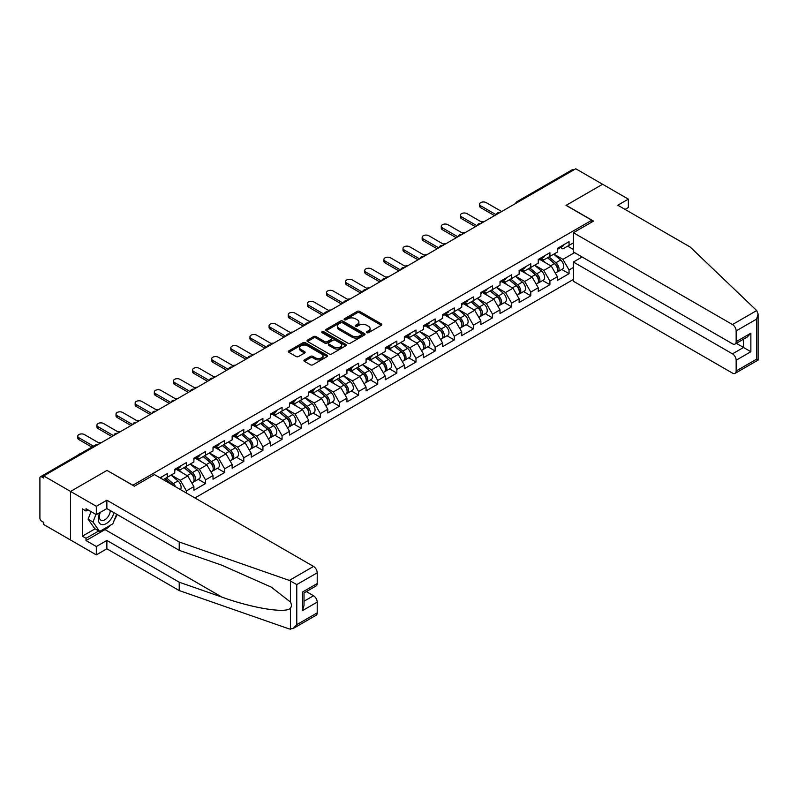 <?xml version="1.0" encoding="UTF-8"?>
<svg xmlns="http://www.w3.org/2000/svg" width="798" height="798" viewBox="0 0 798 798"><rect width="100%" height="100%" fill="white"/><g stroke="black" fill="none" stroke-linecap="round" stroke-linejoin="round"><path stroke-width="1.2" d="M366.841 332.666A1.187 0.688 0 0 0 368.526 332.666L381.324 325.285A1.706 0.988 0 0 0 381.823 324.587A1.706 0.988 0 0 0 381.324 323.898L359.649 311.39A1.706 0.988 0 0 0 357.245 311.39L344.457 318.771A1.187 0.688 0 0 0 344.108 319.26A1.187 0.688 0 0 0 344.457 319.739A1.187 0.688 0 0 0 346.142 319.739L347.798 318.791A5.446 3.142 0 0 1 355.499 318.791L357.305 319.828A5.446 3.142 0 0 1 358.901 322.053A5.446 3.142 0 0 1 357.305 324.277L355.649 325.235A1.187 0.688 0 0 0 355.3 325.724A1.187 0.688 0 0 0 355.649 326.202A1.187 0.688 0 0 0 357.334 326.202L358.99 325.255A5.446 3.142 0 0 1 366.691 325.255L368.496 326.292A5.446 3.142 0 0 1 370.092 328.517A5.446 3.142 0 0 1 368.496 330.741L366.841 331.699A1.187 0.688 0 0 0 366.491 332.187A1.187 0.688 0 0 0 366.841 332.666L366.841 331.699M304.397 359.898A1.706 0.988 0 0 0 303.898 360.596A1.706 0.988 0 0 0 304.397 361.285L310.472 364.796A1.706 0.988 0 0 0 312.886 364.796L327.09 356.596A1.706 0.988 0 0 0 327.589 355.898A1.706 0.988 0 0 0 327.09 355.21L305.415 342.701A1.706 0.988 0 0 0 303.011 342.701L288.806 350.901A1.706 0.988 0 0 0 288.307 351.589A1.706 0.988 0 0 0 288.806 352.287L296.148 356.526A1.706 0.988 0 0 0 298.552 356.526L304.637 353.015A1.706 0.988 0 0 0 305.135 352.327A1.706 0.988 0 0 0 304.637 351.629L300.996 349.524A4.559 2.633 0 0 1 299.659 347.669A4.559 2.633 0 0 1 302.472 345.235A4.559 2.633 0 0 1 307.439 345.803L321.704 354.043A4.559 2.633 0 0 1 323.03 355.898A4.559 2.633 0 0 1 320.227 358.332A4.559 2.633 0 0 1 315.26 357.763L312.886 356.387A1.706 0.988 0 0 0 310.472 356.387L304.397 359.898L304.397 361.285M107.112 470.341L70.563 491.438L43.7 475.927L575.737 168.767L602.6 184.268L566.051 205.375L591.807 220.238L132.867 485.204L107.112 470.481M347.918 343.18A1.706 0.988 0 0 0 350.322 343.18L364.526 334.98A1.706 0.988 0 0 0 365.025 334.282A1.706 0.988 0 0 0 364.526 333.594L342.861 321.085A1.706 0.988 0 0 0 340.447 321.085L326.242 329.285A1.706 0.988 0 0 0 325.744 329.973A1.706 0.988 0 0 0 326.242 330.671L347.918 343.18M322.572 332.926A1.187 0.688 0 0 1 323.779 333.095L345.783 345.803L331.599 353.993A1.706 0.988 0 0 1 329.195 353.993L307.529 341.484L313.604 337.993L313.604 336.576L307.529 340.088A1.706 0.988 0 0 0 307.031 340.786A1.706 0.988 0 0 0 307.529 341.484L307.529 340.088M313.604 337.993A1.706 0.988 0 0 1 316.008 337.993L316.008 336.576A1.706 0.988 0 0 0 313.604 336.576M316.008 336.576L324.796 341.654A1.706 0.988 0 0 0 327.21 341.654L331.24 339.33A1.706 0.988 0 0 0 331.739 338.631A1.706 0.988 0 0 0 331.24 337.933L322.093 332.656A1.187 0.688 0 0 1 321.744 332.168A1.187 0.688 0 0 1 322.482 331.529A1.187 0.688 0 0 1 323.779 331.679L345.803 344.397A1.706 0.988 0 0 1 346.302 345.095A1.706 0.988 0 0 1 345.803 345.793L345.803 344.397M194.921 497.952L573.403 279.44M591.807 220.238L591.807 222.083M163.221 479.648L167.271 477.314L167.271 473.633L160.029 477.803M167.271 477.314L174.752 472.995L174.752 469.314L186.403 462.581L186.403 466.261L193.884 461.942L193.884 458.261L205.535 451.538L205.535 455.219L213.016 450.9L213.016 447.219L224.667 440.496L224.667 444.177L232.148 439.858L232.148 436.177L243.799 429.444L243.799 433.124L251.28 428.805L251.28 425.125L262.931 418.401L262.931 422.082L270.412 417.763L270.412 414.082L282.063 407.349L282.063 411.04L289.544 406.711L289.544 403.03L301.195 396.307L301.195 399.988L308.676 395.668L308.676 391.988L320.327 385.264L320.327 388.945L327.808 384.626L327.808 380.945L339.459 374.212L339.459 377.893L346.94 373.574L346.94 369.893L358.591 363.17L358.591 366.851L366.073 362.531L366.073 358.851L377.723 352.118L377.723 355.808L385.205 351.489L385.205 347.798L396.855 341.075L396.855 344.756L404.337 340.437L404.337 336.756L415.987 330.033L415.987 333.714L423.469 329.394L423.469 325.714L435.119 318.981L435.119 322.661L442.601 318.342L442.601 314.661L454.252 307.938L454.252 311.619L461.733 307.3L461.733 303.619L473.394 296.896L473.394 300.577L480.875 296.257L480.875 292.577L492.526 285.844L492.526 289.524L500.007 285.205L500.007 281.524L511.658 274.801L511.658 278.482L519.139 274.163L519.139 270.482L530.79 263.749L530.79 267.44L538.271 263.121L538.271 259.43L549.922 252.707L549.922 256.387L557.403 252.068L557.403 248.387L569.054 241.664L569.054 245.345L573.403 242.831M573.403 267.47L569.054 269.983L562.919 259.36L553.842 254.123M561.772 269.465L569.054 273.664L569.054 269.983M569.054 273.664L557.403 280.397L557.403 276.716L549.922 281.036L543.787 270.412L534.71 265.165M542.64 280.507L549.922 284.716L549.922 281.036M549.922 284.716L538.271 291.44L538.271 287.759L530.79 292.078L524.655 281.455L515.578 276.218M523.508 291.559L530.79 295.759L530.79 292.078M530.79 295.759L519.139 302.482L519.139 298.801L511.658 303.12L505.523 292.497L496.446 287.26M504.376 302.602L511.658 306.801L511.658 303.12M511.658 306.801L500.007 313.534L500.007 309.853L492.526 314.173L486.391 303.549L477.314 298.312M485.244 313.654L492.526 317.853L492.526 314.173M492.526 317.853L480.875 324.577L480.875 320.896L473.394 325.215L467.259 314.592L458.182 309.355M466.112 324.696L473.394 328.896L473.394 325.215M473.394 328.896L461.733 335.629L461.733 331.938L454.252 336.257L448.127 325.644L439.05 320.397M446.98 335.739L454.252 339.948L454.252 336.257M454.252 339.948L442.601 346.671L442.601 342.99L435.119 347.31L428.995 336.686L419.918 331.449M427.848 346.791L435.119 350.99L435.119 347.31M435.119 350.99L423.469 357.713L423.469 354.033L415.987 358.352L409.863 347.729L400.786 342.492M408.716 357.833L415.987 362.033L415.987 358.352M415.987 362.033L404.337 368.766L404.337 365.085L396.855 369.404L390.731 358.781L381.653 353.534M389.584 368.885L396.855 373.085L396.855 369.404M396.855 373.085L385.205 379.808L385.205 376.127L377.723 380.447L371.589 369.823L362.521 364.586M370.452 379.928L377.723 384.127L377.723 380.447M377.723 384.127L366.073 390.85L366.073 387.17L358.591 391.489L352.457 380.875L343.389 375.629M351.32 390.97L358.591 395.17L358.591 391.489M358.591 395.17L346.94 401.903L346.94 398.222L339.459 402.541L333.325 391.918L324.247 386.681M332.187 402.022L339.459 406.222L339.459 402.541M339.459 406.222L327.808 412.945L327.808 409.264L320.327 413.583L314.193 402.96L305.115 397.723M313.055 413.065L320.327 417.264L320.327 413.583M320.327 417.264L308.676 423.997L308.676 420.307L301.195 424.626L295.061 414.012L285.983 408.766M293.923 424.107L301.195 428.317L301.195 424.626M301.195 428.317L289.544 435.04L289.544 431.359L282.063 435.678L275.928 425.055L266.851 419.818M274.781 435.159L282.063 439.359L282.063 435.678M282.063 439.359L270.412 446.082L270.412 442.401L262.931 446.72L256.796 436.097L247.719 430.86M255.649 446.202L262.931 450.401L262.931 446.72M262.931 450.401L251.28 457.134L251.28 453.454L243.799 457.773L237.664 447.149L228.587 441.912M236.517 457.254L243.799 461.453L243.799 457.773M243.799 461.453L232.148 468.177L232.148 464.496L224.667 468.815L218.532 458.192L209.455 452.955M217.385 468.296L224.667 472.496L224.667 468.815M224.667 472.496L213.016 479.219L213.016 475.538L205.535 479.857L199.4 469.244L190.323 463.997M198.253 479.339L205.535 483.548L205.535 479.857M205.535 483.548L193.884 490.271L193.884 486.59L186.403 490.91L180.268 480.286L171.191 475.049M186.403 493.034L186.403 490.91M177.894 468.436L180.268 469.803L186.403 466.261M180.268 480.286L187.749 475.967L176.298 469.354M193.884 486.59L187.749 475.967M197.026 457.394L199.4 458.76L205.535 455.219M199.4 469.244L206.882 464.925L195.43 458.311M213.016 475.538L206.882 464.925M216.158 446.341L218.532 447.718L224.667 444.177M218.532 458.192L226.014 453.872L214.562 447.269M232.148 464.496L226.014 453.872M235.29 435.299L237.664 436.666L243.799 433.124M237.664 447.149L245.146 442.83L233.704 436.217M251.28 453.454L245.146 442.83M254.422 424.257L256.796 425.623L262.931 422.082M256.796 436.097L264.278 431.778L252.836 425.174M270.412 442.401L264.278 431.778M273.554 413.204L275.928 414.571L282.063 411.04M275.928 425.055L283.41 420.736L271.968 414.132M289.544 431.359L283.41 420.736M292.696 402.162L295.061 403.529L301.195 399.988M295.061 414.012L302.542 409.693L291.1 403.08M308.676 420.307L302.542 409.693M311.828 391.11L314.193 392.486L320.327 388.945M314.193 402.96L321.674 398.641L310.232 392.037M327.808 409.264L321.674 398.641M330.961 380.067L333.325 381.434L339.459 377.893M333.325 391.918L340.806 387.599L329.365 380.985M346.94 398.222L340.806 387.599M350.093 369.025L352.457 370.392L358.591 366.851M352.457 380.875L359.938 376.556L348.497 369.943M366.073 387.17L359.938 376.556M369.225 357.973L371.589 359.349L377.723 355.808M371.589 369.823L379.07 365.504L367.629 358.901M385.205 376.127L379.07 365.504M388.357 346.931L390.731 348.297L396.855 344.756M390.731 358.781L398.212 354.462L386.761 347.848M404.337 365.085L398.212 354.462M407.489 335.888L409.863 337.255L415.987 333.714M409.863 347.729L417.344 343.409L405.893 336.806M423.469 354.033L417.344 343.409M426.621 324.836L428.995 326.202L435.119 322.661M428.995 336.686L436.476 332.367L425.025 325.754M442.601 342.99L436.476 332.367M445.753 313.794L448.127 315.16L454.252 311.619M448.127 325.644L455.608 321.325L444.157 314.711M461.733 331.938L455.608 321.325M464.885 302.741L467.259 304.118L473.394 300.577M467.259 314.592L474.74 310.272L463.289 303.669M480.875 320.896L474.74 310.272M484.017 291.699L486.391 293.066L492.526 289.524M486.391 303.549L493.872 299.23L482.421 292.617M500.007 309.853L493.872 299.23M503.149 280.657L505.523 282.023L511.658 278.482M505.523 292.497L513.004 288.178L501.553 281.574M519.139 298.801L513.004 288.178M522.281 269.604L524.655 270.981L530.79 267.44M524.655 281.455L532.136 277.135L520.685 270.532M538.271 287.759L532.136 277.135M541.413 258.562L543.787 259.929L549.922 256.387M543.787 270.412L551.268 266.093L539.817 259.48M557.403 276.716L551.268 266.093M573.892 169.824L518.341 201.904M517.553 202.353A2.603 1.506 120 0 1 518.211 201.834A2.603 1.506 60 0 0 516.914 201.704L572.475 169.625A2.603 1.506 60 0 1 573.772 169.755M560.545 247.52L562.919 248.886L569.054 245.345M562.919 259.36L574.57 252.637M567.637 246.153L573.403 249.485M110.433 525.204A19.511 11.262 -60 0 1 105.027 529.603L86.014 540.575L96.319 546.53L96.319 554.879L70.563 540.017L70.563 491.438L106.982 470.411L134.333 486.201L154.453 474.581L313.524 566.42A5.207 3.002 60 0 1 317.205 572.794L296.776 584.585L289.315 580.405L179.221 541.992L106.862 500.216L96.319 506.311L70.563 491.438L70.563 540.017L43.7 524.505L43.7 522.381L41.735 521.254A2.603 1.506 -120 0 1 39.9 518.062L39.9 477.982A2.603 1.506 -120 0 1 40.439 476.795A2.603 1.506 -120 0 1 41.735 476.925L43.7 478.052L43.7 475.927M367.319 332.836L368.496 332.158A5.446 3.142 0 0 0 370.092 329.933L370.092 328.517M358.901 322.053L358.901 323.469A5.446 3.142 0 0 1 357.305 325.694L356.127 326.372M381.294 325.295L359.649 312.806A1.706 0.988 0 0 0 357.245 312.806L344.926 319.908M364.506 334.99L342.861 322.502A1.706 0.988 0 0 0 340.447 322.502L326.272 330.681M361.514 334.771A1.187 0.688 0 0 0 361.863 334.282A1.187 0.688 0 0 0 361.514 333.803L342.502 322.821A1.187 0.688 0 0 0 340.816 322.821L339.07 323.828A5.446 3.142 0 0 0 337.474 326.053A5.446 3.142 0 0 0 339.07 328.277L352.068 335.778A5.446 3.142 0 0 0 359.768 335.778L361.514 334.771L361.514 336.187A1.187 0.688 0 0 0 361.863 335.699L361.863 334.282M337.474 326.053L337.474 327.469A5.446 3.142 0 0 0 339.07 329.694L339.07 328.277M361.514 336.187L359.768 337.195A5.446 3.142 0 0 1 352.068 337.195L339.07 329.694M316.008 337.993L324.796 343.07A1.706 0.988 0 0 0 327.21 343.07L331.24 340.746A1.706 0.988 0 0 0 331.739 340.048L331.739 338.631M333.923 346.921A4.559 2.633 0 0 0 338.881 347.489A4.559 2.633 0 0 0 341.694 345.055A4.559 2.633 0 0 0 340.357 343.2L335.33 340.297A1.706 0.988 0 0 0 332.926 340.297L328.896 342.631A1.706 0.988 0 0 0 328.397 343.32A1.706 0.988 0 0 0 328.896 344.018L333.923 346.921L333.923 348.337A4.559 2.633 0 0 0 338.881 348.906A4.559 2.633 0 0 0 341.694 346.472L341.694 345.055M328.397 343.32L328.397 344.736A1.706 0.988 0 0 0 328.896 345.434L328.896 344.018M333.923 348.337L328.896 345.434M323.03 355.898L323.03 357.314A4.559 2.633 0 0 1 320.227 359.748A4.559 2.633 0 0 1 315.26 359.18L312.886 357.803A1.706 0.988 0 0 0 310.472 357.803L304.417 361.304M299.659 347.669L299.659 349.085A4.559 2.633 0 0 0 300.996 350.94L300.996 349.524M304.637 351.629L304.637 353.015L300.996 350.94M327.09 355.21L327.09 356.596L305.415 344.108A1.706 0.988 0 0 0 303.011 344.108L288.826 352.297M484.107 221.664A3.9 2.254 0 0 0 481.443 221.954M555.937 264.677L555.079 264.188M557.034 271.978A5.726 3.302 -120 0 0 557.872 271.719A5.726 3.302 -120 0 0 558.899 267.719A5.726 3.302 -120 0 0 555.917 262.732L549.014 256.906M557.872 271.719L562.59 268.996A5.726 3.302 -120 0 0 563.617 264.996A5.726 3.302 -120 0 0 560.645 260.008L553.742 254.183M547.687 257.674L555.558 264.318A3.471 2.005 60 0 1 557.433 268.597M555.358 273.175L556.396 272.567A5.726 3.302 -120 0 0 557.423 268.567A5.726 3.302 -120 0 0 554.45 263.579L547.548 257.764M545.553 262.791L540.894 258.861M501.663 211.53L486.201 202.612A3.9 2.254 0 0 0 481.952 202.123A3.9 2.254 0 0 0 479.538 204.208A3.9 2.254 0 0 0 480.685 205.794L480.685 207.64A3.9 2.254 180 0 1 479.538 206.044L479.538 204.208M494.541 215.64L480.685 207.64M558.939 247.5A5.726 3.302 60 0 1 557.872 249.066A5.726 3.302 60 0 1 557.403 249.255M563.657 244.777A5.726 3.302 60 0 1 562.59 246.333L557.872 249.066M496.137 214.722L480.685 205.794M99.83 512.635A11.272 6.514 120 0 0 102.264 524.655A11.272 6.514 120 0 0 113.885 512.625M100.428 512.286A7.721 4.459 120 0 0 100.937 520.226A7.721 4.459 120 0 0 102.074 520.575A7.721 4.459 120 0 0 110.254 510.53M116.598 514.191L112.867 523.797L99.63 531.448L94.723 528.615L88.099 519.189L91.042 511.618M99.63 531.448L93.007 522.022L95.95 514.451M88.099 519.189L93.007 522.022M756.684 310.562L758.1 313.993L756.574 319.13L736.155 330.911A5.207 3.002 -120 0 0 732.474 324.547L756.684 310.562L690.16 247.011L617.802 205.226L628.355 199.141L602.6 184.268L566.171 205.305L593.522 221.096L573.403 232.707L732.474 324.547M628.355 199.141L628.355 207.5L625.043 209.405M582.111 256.996L573.403 262.023L573.403 281.275L732.474 373.115A5.207 3.002 -120 0 0 735.078 373.374A5.207 3.002 -120 0 0 736.155 370.99L736.155 360.227A5.207 3.002 -120 0 0 732.474 353.853L743.517 347.489L750.868 351.728L736.155 360.227M573.403 262.023L732.474 353.853M573.403 232.707L573.403 251.969L732.474 343.798A5.207 3.002 -120 0 0 735.078 344.058A5.207 3.002 -120 0 0 736.155 341.674L736.155 330.911M736.335 343.339L743.517 347.489L743.517 339.19M736.155 341.674L750.868 333.185L747.197 337.065L735.078 344.058M736.155 370.99L756.574 359.2L757.352 359.649M96.319 546.53L106.862 540.436L179.221 582.211L179.221 590.57L289.315 628.974L293.095 628.545L296.776 624.664L317.205 612.874A5.207 3.002 60 0 1 316.118 615.258L293.095 628.545M179.221 582.211L221.994 597.133C252.377 608.176 286.412 613.662 290.412 608.156C291.739 606.48 291.739 604.425 290.412 601.991L271.3 587.138L221.994 565.273L179.221 550.351L106.862 508.575L96.319 514.66L86.014 508.715L86.014 510.979L82.334 508.855L82.334 536.186L86.014 538.311L98.772 530.949M106.862 540.436L106.862 548.795L96.319 554.879M179.221 590.57L106.862 548.795M317.205 572.794L317.205 583.557A5.207 3.002 60 0 1 316.118 585.941L304.008 592.934L304.008 605.483L302.482 610.61L302.482 592.056C304.467 593.203 304.467 593.203 302.482 592.056L317.205 583.557M96.319 506.311L96.319 514.66M86.014 540.575L86.014 538.311M106.862 500.216L106.862 508.575M179.221 541.992L179.221 550.351M304.008 601.233L313.524 595.737A5.207 3.002 60 0 1 317.205 602.111L317.205 612.874M313.524 595.737L306.332 591.587M117.077 514.471A19.511 11.262 -60 0 1 114.304 520.106M87.98 509.852L86.014 510.979M82.334 536.186L95.092 528.825M464.975 232.717A3.9 2.254 0 0 0 462.311 232.996M536.805 275.729L535.947 275.23M537.902 283.021A5.726 3.302 -120 0 0 538.74 282.761A5.726 3.302 -120 0 0 539.767 278.771A5.726 3.302 -120 0 0 536.785 273.784L529.882 267.958M538.74 282.761L543.458 280.038A5.726 3.302 -120 0 0 544.485 276.038A5.726 3.302 -120 0 0 541.503 271.051L534.6 265.235M528.555 268.726L536.426 275.37A3.471 2.005 60 0 1 538.301 279.639M536.226 284.218L537.263 283.619A5.726 3.302 -120 0 0 538.291 279.619A5.726 3.302 -120 0 0 535.318 274.632L528.416 268.806M526.421 273.834L521.762 269.904M445.833 243.759A3.9 2.254 0 0 0 443.179 244.048M517.673 286.771L516.815 286.283M518.77 294.073A5.726 3.302 -120 0 0 519.608 293.814A5.726 3.302 -120 0 0 520.635 289.814A5.726 3.302 -120 0 0 517.653 284.826L510.75 279.001M519.608 293.814L524.326 291.09A5.726 3.302 -120 0 0 525.353 287.09A5.726 3.302 -120 0 0 522.371 282.103L515.468 276.278M509.423 279.769L517.294 286.412A3.471 2.005 60 0 1 519.169 290.691M517.094 295.26L518.131 294.661A5.726 3.302 -120 0 0 519.159 290.662A5.726 3.302 -120 0 0 516.186 285.674L509.284 279.849M507.289 284.886L502.63 280.956M426.701 254.801A3.9 2.254 0 0 0 424.047 255.091M498.541 297.824L497.683 297.325M499.638 305.115A5.726 3.302 -120 0 0 500.476 304.856A5.726 3.302 -120 0 0 501.503 300.856A5.726 3.302 -120 0 0 498.521 295.868L491.618 290.053M500.476 304.856L505.194 302.133A5.726 3.302 -120 0 0 506.221 298.133A5.726 3.302 -120 0 0 503.239 293.145L496.336 287.32M490.291 290.821L498.161 297.464A3.471 2.005 60 0 1 500.037 301.734M497.962 306.312L498.999 305.704A5.726 3.302 -120 0 0 500.027 301.704A5.726 3.302 -120 0 0 497.044 296.726L490.142 290.901M488.157 295.928L483.498 291.998M407.569 265.854A3.9 2.254 0 0 0 404.915 266.143M479.408 308.866L478.551 308.367M480.506 316.168A5.726 3.302 -120 0 0 481.344 315.908A5.726 3.302 -120 0 0 482.371 311.908A5.726 3.302 -120 0 0 479.389 306.921L472.486 301.095M481.344 315.908L486.062 313.175A5.726 3.302 -120 0 0 487.089 309.175A5.726 3.302 -120 0 0 484.107 304.198L477.204 298.372M471.159 301.863L479.029 308.507A3.471 2.005 60 0 1 480.905 312.776M478.83 317.355L479.867 316.756A5.726 3.302 -120 0 0 480.895 312.756A5.726 3.302 -120 0 0 477.912 307.769L471.01 301.943M469.024 306.981L464.366 303.05M388.436 276.896A3.9 2.254 0 0 0 385.783 277.185M460.276 319.908L459.419 319.419M461.374 327.21A5.726 3.302 -120 0 0 462.212 326.951A5.726 3.302 -120 0 0 463.239 322.951A5.726 3.302 -120 0 0 460.256 317.963L453.354 312.138M462.212 326.951L466.93 324.227A5.726 3.302 -120 0 0 467.957 320.227A5.726 3.302 -120 0 0 464.975 315.24L458.072 309.415M452.027 312.906L459.897 319.549A3.471 2.005 60 0 1 461.773 323.828M459.698 328.407L460.735 327.798A5.726 3.302 -120 0 0 461.763 323.798A5.726 3.302 -120 0 0 458.78 318.811L451.877 312.996M449.892 318.023L445.234 314.093M482.521 222.582L467.069 213.655A3.9 2.254 0 0 0 462.82 213.166A3.9 2.254 0 0 0 460.406 215.251A3.9 2.254 0 0 0 461.553 216.847L461.553 218.682A3.9 2.254 180 0 1 460.406 217.086L460.406 215.251M475.409 226.682L461.553 218.682M539.807 258.552A5.726 3.302 60 0 1 538.74 260.108A5.726 3.302 60 0 1 538.271 260.298M544.525 255.819A5.726 3.302 60 0 1 543.458 257.385L538.74 260.108M477.005 225.764L461.553 216.847M463.389 233.624L447.937 224.707A3.9 2.254 0 0 0 443.688 224.218A3.9 2.254 0 0 0 441.274 226.293A3.9 2.254 0 0 0 442.421 227.889L442.421 229.734A3.9 2.254 180 0 1 441.274 228.138L441.274 226.293M456.276 237.734L442.421 229.734M520.675 269.594A5.726 3.302 60 0 1 519.608 271.15A5.726 3.302 60 0 1 519.139 271.35M525.393 266.871A5.726 3.302 60 0 1 524.326 268.427L519.608 271.15M457.872 236.807L442.421 227.889M444.257 244.667L428.805 235.749A3.9 2.254 0 0 0 424.556 235.26A3.9 2.254 0 0 0 422.142 237.345A3.9 2.254 0 0 0 423.289 238.931L423.289 240.777A3.9 2.254 180 0 1 422.142 239.181L422.142 237.345M437.144 248.777L423.289 240.777M501.543 280.637A5.726 3.302 60 0 1 500.476 282.203A5.726 3.302 60 0 1 500.007 282.392M506.261 277.913A5.726 3.302 60 0 1 505.194 279.47L500.476 282.203M438.74 247.859L423.289 238.931M425.125 255.719L409.673 246.791A3.9 2.254 0 0 0 405.424 246.303A3.9 2.254 0 0 0 403.01 248.387A3.9 2.254 0 0 0 404.157 249.983L404.157 251.819A3.9 2.254 180 0 1 403.01 250.233L403.01 248.387M418.012 259.819L404.157 251.819M482.401 291.689A5.726 3.302 60 0 1 481.344 293.245A5.726 3.302 60 0 1 480.875 293.435M487.129 288.956A5.726 3.302 60 0 1 486.062 290.522L481.344 293.245M419.608 258.901L404.157 249.983M405.992 266.761L390.541 257.844A3.9 2.254 0 0 0 386.292 257.355A3.9 2.254 0 0 0 383.878 259.43A3.9 2.254 0 0 0 385.025 261.026L385.025 262.871A3.9 2.254 180 0 1 383.878 261.275L383.878 259.43M398.88 270.871L385.025 262.871M463.269 302.731A5.726 3.302 60 0 1 462.212 304.287A5.726 3.302 60 0 1 461.733 304.487M467.997 300.008A5.726 3.302 60 0 1 466.93 301.564L462.212 304.287M400.476 269.953L385.025 261.026M369.304 287.948A3.9 2.254 0 0 0 366.651 288.228M441.144 330.961L440.287 330.462M442.242 338.252A5.726 3.302 -120 0 0 443.08 337.993A5.726 3.302 -120 0 0 444.107 333.993A5.726 3.302 -120 0 0 441.124 329.015L434.222 323.19M443.08 337.993L447.798 335.27A5.726 3.302 -120 0 0 448.825 331.27A5.726 3.302 -120 0 0 445.843 326.282L438.94 320.457M432.895 323.958L440.765 330.601A3.471 2.005 60 0 1 442.641 334.871M440.566 339.449L441.603 338.851A5.726 3.302 -120 0 0 442.631 334.851A5.726 3.302 -120 0 0 439.648 329.863L432.745 324.038M430.76 329.065L426.102 325.135M386.86 277.814L371.409 268.886A3.9 2.254 0 0 0 367.16 268.397A3.9 2.254 0 0 0 364.746 270.482A3.9 2.254 0 0 0 365.893 272.078L365.893 273.914A3.9 2.254 180 0 1 364.746 272.317L364.746 270.482M379.748 281.913L365.893 273.914M444.137 313.774A5.726 3.302 60 0 1 443.08 315.34A5.726 3.302 60 0 1 442.601 315.529M448.865 311.05A5.726 3.302 60 0 1 447.798 312.616L443.08 315.34M381.344 280.996L365.893 272.078M350.172 298.991A3.9 2.254 0 0 0 347.519 299.28M422.012 342.003L421.154 341.504M423.11 349.305A5.726 3.302 -120 0 0 423.938 349.045A5.726 3.302 -120 0 0 424.975 345.045A5.726 3.302 -120 0 0 421.992 340.058L415.09 334.232M423.938 349.045L428.666 346.312A5.726 3.302 -120 0 0 429.693 342.322A5.726 3.302 -120 0 0 426.711 337.335L419.808 331.509M413.753 335L421.633 341.644A3.471 2.005 60 0 1 423.509 345.923M421.424 350.492L422.471 349.893A5.726 3.302 -120 0 0 423.499 345.893A5.726 3.302 -120 0 0 420.516 340.906L413.613 335.08M411.628 340.118L406.97 336.187M367.728 288.856L352.277 279.928A3.9 2.254 0 0 0 348.028 279.45A3.9 2.254 0 0 0 345.614 281.524A3.9 2.254 0 0 0 346.761 283.12L346.761 284.956A3.9 2.254 180 0 1 345.614 283.37L345.614 281.524M360.616 292.966L346.761 284.956M425.005 324.826A5.726 3.302 60 0 1 423.938 326.382A5.726 3.302 60 0 1 423.469 326.582M429.733 322.103A5.726 3.302 60 0 1 428.666 323.659L423.938 326.382M362.212 292.038L346.761 283.12M331.04 310.033A3.9 2.254 0 0 0 328.387 310.322M402.88 353.055L402.022 352.556M403.978 360.347A5.726 3.302 -120 0 0 404.805 360.088A5.726 3.302 -120 0 0 405.843 356.088A5.726 3.302 -120 0 0 402.86 351.1L395.958 345.285M404.805 360.088L409.534 357.364A5.726 3.302 -120 0 0 410.561 353.364A5.726 3.302 -120 0 0 407.579 348.377L400.676 342.551M394.621 346.043L402.501 352.686A3.471 2.005 60 0 1 404.377 356.965M402.292 361.544L403.339 360.935A5.726 3.302 -120 0 0 404.367 356.935A5.726 3.302 -120 0 0 401.384 351.958L394.481 346.132M392.496 351.16L387.838 347.23M348.596 299.898L333.145 290.981A3.9 2.254 0 0 0 328.896 290.492A3.9 2.254 0 0 0 326.482 292.577A3.9 2.254 0 0 0 327.629 294.163L327.629 296.008A3.9 2.254 180 0 1 326.482 294.412L326.482 292.577M341.484 304.008L327.629 296.008M405.873 335.868A5.726 3.302 60 0 1 404.805 337.434A5.726 3.302 60 0 1 404.337 337.624M410.601 333.145A5.726 3.302 60 0 1 409.534 334.701L404.805 337.434M343.08 303.09L327.629 294.163M311.908 321.085A3.9 2.254 0 0 0 309.255 321.365M383.748 364.097L382.89 363.599M384.845 371.389A5.726 3.302 -120 0 0 385.673 371.14A5.726 3.302 -120 0 0 386.701 367.14A5.726 3.302 -120 0 0 383.728 362.152L376.826 356.327M385.673 371.14L390.402 368.407A5.726 3.302 -120 0 0 391.429 364.407A5.726 3.302 -120 0 0 388.446 359.419L381.544 353.604M375.489 357.095L383.369 363.738A3.471 2.005 60 0 1 385.235 368.008M383.16 372.586L384.207 371.988A5.726 3.302 -120 0 0 385.235 367.988A5.726 3.302 -120 0 0 382.252 363L375.349 357.175M373.364 362.202L368.706 358.272M329.464 310.951L314.013 302.023A3.9 2.254 0 0 0 309.754 301.534A3.9 2.254 0 0 0 307.35 303.619A3.9 2.254 0 0 0 308.497 305.215L308.497 307.05A3.9 2.254 180 0 1 307.35 305.464L307.35 303.619M322.352 315.05L308.497 307.05M386.741 346.921A5.726 3.302 60 0 1 385.673 348.477A5.726 3.302 60 0 1 385.205 348.666M391.469 344.187A5.726 3.302 60 0 1 390.402 345.753L385.673 348.477M323.948 314.133L308.497 305.215M292.776 332.128A3.9 2.254 0 0 0 290.123 332.417M364.616 375.14L363.758 374.651M365.713 382.442A5.726 3.302 -120 0 0 366.541 382.182A5.726 3.302 -120 0 0 367.569 378.182A5.726 3.302 -120 0 0 364.596 373.195L357.694 367.369M366.541 382.182L371.269 379.459A5.726 3.302 -120 0 0 372.297 375.459A5.726 3.302 -120 0 0 369.314 370.471L362.412 364.646M356.357 368.137L364.237 374.781A3.471 2.005 60 0 1 366.102 379.06M364.028 383.629L365.075 383.03A5.726 3.302 -120 0 0 366.102 379.03A5.726 3.302 -120 0 0 363.12 374.043L356.217 368.217M354.232 373.255L349.574 369.324M310.332 321.993L294.881 313.075A3.9 2.254 0 0 0 290.622 312.587A3.9 2.254 0 0 0 288.218 314.661A3.9 2.254 0 0 0 289.365 316.257L289.365 318.103A3.9 2.254 180 0 1 288.218 316.507L288.218 314.661M303.22 326.103L289.365 318.103M367.609 357.963A5.726 3.302 60 0 1 366.541 359.519A5.726 3.302 60 0 1 366.073 359.718M372.327 355.24A5.726 3.302 60 0 1 371.269 356.796L366.541 359.519M304.816 325.175L289.365 316.257M273.644 343.17A3.9 2.254 0 0 0 270.981 343.459M345.484 386.192L344.626 385.693M346.581 393.484A5.726 3.302 -120 0 0 347.409 393.224A5.726 3.302 -120 0 0 348.437 389.225A5.726 3.302 -120 0 0 345.464 384.237L338.561 378.422M347.409 393.224L352.137 390.501A5.726 3.302 -120 0 0 353.165 386.501A5.726 3.302 -120 0 0 350.182 381.514L343.28 375.688M337.225 379.19L345.105 385.833A3.471 2.005 60 0 1 346.97 390.102M344.896 394.681L345.943 394.072A5.726 3.302 -120 0 0 346.97 390.082A5.726 3.302 -120 0 0 343.988 385.095L337.085 379.269M335.09 384.297L330.442 380.367M291.2 333.035L275.749 324.118A3.9 2.254 0 0 0 271.49 323.629A3.9 2.254 0 0 0 269.086 325.714A3.9 2.254 0 0 0 270.223 327.3L270.223 329.145A3.9 2.254 180 0 1 269.086 327.549L269.086 325.714M284.088 337.145L270.223 329.145M348.477 369.005A5.726 3.302 60 0 1 347.409 370.571A5.726 3.302 60 0 1 346.94 370.761M353.195 366.282A5.726 3.302 60 0 1 352.137 367.838L347.409 370.571M285.684 336.227L270.223 327.3M254.512 354.222A3.9 2.254 0 0 0 251.849 354.512M326.352 397.234L325.494 396.736M327.449 404.536A5.726 3.302 -120 0 0 328.277 404.277A5.726 3.302 -120 0 0 329.305 400.277A5.726 3.302 -120 0 0 326.322 395.289L319.429 389.464M328.277 404.277L333.005 401.544A5.726 3.302 -120 0 0 334.033 397.544A5.726 3.302 -120 0 0 331.05 392.566L324.148 386.741M318.093 390.232L325.973 396.875A3.471 2.005 60 0 1 327.838 401.145M325.764 405.723L326.811 405.125A5.726 3.302 -120 0 0 327.838 401.125A5.726 3.302 -120 0 0 324.856 396.137L317.953 390.312M315.958 395.349L311.3 391.419M272.068 344.088L256.617 335.16A3.9 2.254 0 0 0 252.358 334.671A3.9 2.254 0 0 0 249.954 336.756A3.9 2.254 0 0 0 251.091 338.352L251.091 340.187A3.9 2.254 180 0 1 249.954 338.601L249.954 336.756M264.956 348.197L251.091 340.187M329.345 380.057A5.726 3.302 60 0 1 328.277 381.614A5.726 3.302 60 0 1 327.808 381.813M334.063 377.324A5.726 3.302 60 0 1 333.005 378.89L328.277 381.614M266.552 347.27L251.091 338.352M235.38 365.265A3.9 2.254 0 0 0 232.717 365.554M307.22 408.277L306.362 407.788M308.317 415.578A5.726 3.302 -120 0 0 309.145 415.319A5.726 3.302 -120 0 0 310.173 411.319A5.726 3.302 -120 0 0 307.19 406.332L300.287 400.506M309.145 415.319L313.873 412.596A5.726 3.302 -120 0 0 314.901 408.596A5.726 3.302 -120 0 0 311.918 403.608L305.016 397.783M298.961 401.274L306.841 407.918A3.471 2.005 60 0 1 308.706 412.197M306.632 416.775L307.679 416.167A5.726 3.302 -120 0 0 308.706 412.167A5.726 3.302 -120 0 0 305.724 407.18L298.821 401.364M296.826 406.391L292.168 402.461M252.936 355.13L237.485 346.212A3.9 2.254 0 0 0 233.225 345.724A3.9 2.254 0 0 0 230.822 347.798A3.9 2.254 0 0 0 231.959 349.394L231.959 351.24A3.9 2.254 180 0 1 230.822 349.644L230.822 347.798M245.824 359.24L231.959 351.24M310.213 391.1A5.726 3.302 60 0 1 309.145 392.656A5.726 3.302 60 0 1 308.676 392.855M314.931 388.377A5.726 3.302 60 0 1 313.873 389.933L309.145 392.656M247.42 358.322L231.959 349.394M216.248 376.317A3.9 2.254 0 0 0 213.585 376.596M288.088 419.329L287.23 418.83M289.185 426.621A5.726 3.302 -120 0 0 290.013 426.361A5.726 3.302 -120 0 0 291.041 422.361A5.726 3.302 -120 0 0 288.058 417.384L281.155 411.559M290.013 426.361L294.731 423.638A5.726 3.302 -120 0 0 295.769 419.638A5.726 3.302 -120 0 0 292.786 414.651L285.884 408.825M279.829 412.327L287.699 418.97A3.471 2.005 60 0 1 289.574 423.239M287.499 427.818L288.547 427.219A5.726 3.302 -120 0 0 289.574 423.219A5.726 3.302 -120 0 0 286.592 418.232L279.689 412.406M277.694 417.434L273.036 413.504M233.804 366.182L218.353 357.255A3.9 2.254 0 0 0 214.093 356.766A3.9 2.254 0 0 0 211.689 358.851A3.9 2.254 0 0 0 212.827 360.447L212.827 362.282A3.9 2.254 180 0 1 211.689 360.686L211.689 358.851M226.692 370.282L212.827 362.282M291.08 402.142A5.726 3.302 60 0 1 290.013 403.708A5.726 3.302 60 0 1 289.544 403.898M295.799 399.419A5.726 3.302 60 0 1 294.731 400.985L290.013 403.708M228.278 369.364L212.827 360.447M197.116 387.359A3.9 2.254 0 0 0 194.453 387.648M268.956 430.371L268.098 429.873M270.053 437.673A5.726 3.302 -120 0 0 270.881 437.414A5.726 3.302 -120 0 0 271.909 433.414A5.726 3.302 -120 0 0 268.926 428.426L262.023 422.601M270.881 437.414L275.599 434.691A5.726 3.302 -120 0 0 276.637 430.691A5.726 3.302 -120 0 0 273.654 425.703L266.751 419.878M260.697 423.369L268.567 430.012A3.471 2.005 60 0 1 270.442 434.292M268.367 438.86L269.405 438.262A5.726 3.302 -120 0 0 270.442 434.262A5.726 3.302 -120 0 0 267.46 429.274L260.557 423.449M258.562 428.486L253.904 424.556M214.672 377.225L199.221 368.307A3.9 2.254 0 0 0 194.961 367.818A3.9 2.254 0 0 0 192.557 369.893A3.9 2.254 0 0 0 193.695 371.489L193.695 373.334A3.9 2.254 180 0 1 192.557 371.738L192.557 369.893M207.56 381.334L193.695 373.334M271.948 413.194A5.726 3.302 60 0 1 270.881 414.751A5.726 3.302 60 0 1 270.412 414.95M276.667 410.471A5.726 3.302 60 0 1 275.599 412.027L270.881 414.751M209.146 380.407L193.695 371.489M177.984 398.401A3.9 2.254 0 0 0 175.321 398.691M249.824 441.424L248.956 440.925M250.921 448.715A5.726 3.302 -120 0 0 251.749 448.456A5.726 3.302 -120 0 0 252.776 444.456A5.726 3.302 -120 0 0 249.794 439.469L242.891 433.653M251.749 448.456L256.467 445.733A5.726 3.302 -120 0 0 257.495 441.733A5.726 3.302 -120 0 0 254.522 436.745L247.619 430.92M241.565 434.421L249.435 441.055A3.471 2.005 60 0 1 251.31 445.334M249.235 449.912L250.273 449.304A5.726 3.302 -120 0 0 251.31 445.304A5.726 3.302 -120 0 0 248.328 440.326L241.425 434.501M239.43 439.528L234.772 435.598M195.54 388.267L180.079 379.349A3.9 2.254 0 0 0 175.829 378.86A3.9 2.254 0 0 0 173.425 380.945A3.9 2.254 0 0 0 174.562 382.531L174.562 384.377A3.9 2.254 180 0 1 173.425 382.781L173.425 380.945M188.428 392.377L174.562 384.377M252.816 424.237A5.726 3.302 60 0 1 251.749 425.803A5.726 3.302 60 0 1 251.28 425.992M257.535 421.514A5.726 3.302 60 0 1 256.467 423.07L251.749 425.803M190.014 391.459L174.562 382.531M158.852 409.454A3.9 2.254 0 0 0 156.189 409.733M230.682 452.466L229.824 451.967M231.789 459.758A5.726 3.302 -120 0 0 232.617 459.508A5.726 3.302 -120 0 0 233.644 455.508A5.726 3.302 -120 0 0 230.662 450.521L223.759 444.695M232.617 459.508L237.335 456.775A5.726 3.302 -120 0 0 238.363 452.775A5.726 3.302 -120 0 0 235.39 447.788L228.487 441.972M222.433 445.464L230.303 452.107A3.471 2.005 60 0 1 232.178 456.376M230.103 460.955L231.141 460.356A5.726 3.302 -120 0 0 232.168 456.356A5.726 3.302 -120 0 0 229.196 451.369L222.293 445.543M220.298 450.571L215.64 446.641M176.408 399.319L160.947 390.392A3.9 2.254 0 0 0 156.697 389.903A3.9 2.254 0 0 0 154.293 391.988A3.9 2.254 0 0 0 155.43 393.584L155.43 395.419A3.9 2.254 180 0 1 154.293 393.833L154.293 391.988M169.286 403.419L155.43 395.419M233.684 435.289A5.726 3.302 60 0 1 232.617 436.845A5.726 3.302 60 0 1 232.148 437.035M238.403 432.556A5.726 3.302 60 0 1 237.335 434.122L232.617 436.845M170.882 402.501L155.43 393.584M139.72 420.496A3.9 2.254 0 0 0 137.056 420.785M211.55 463.508L210.692 463.02M212.647 470.81A5.726 3.302 -120 0 0 213.485 470.551A5.726 3.302 -120 0 0 214.512 466.551A5.726 3.302 -120 0 0 211.53 461.563L204.627 455.738M213.485 470.551L218.203 467.828A5.726 3.302 -120 0 0 219.231 463.828A5.726 3.302 -120 0 0 216.258 458.84L209.355 453.015M203.3 456.506L211.171 463.149A3.471 2.005 60 0 1 213.046 467.429M210.971 471.997L212.009 471.399A5.726 3.302 -120 0 0 213.036 467.399A5.726 3.302 -120 0 0 210.064 462.411L203.161 456.586M201.166 461.623L196.508 457.693M157.276 410.362L141.815 401.444A3.9 2.254 0 0 0 137.565 400.955A3.9 2.254 0 0 0 135.151 403.03A3.9 2.254 0 0 0 136.298 404.626L136.298 406.471A3.9 2.254 180 0 1 135.151 404.875L135.151 403.03M150.154 414.471L136.298 406.471M214.552 446.331A5.726 3.302 60 0 1 213.485 447.887A5.726 3.302 60 0 1 213.016 448.087M219.27 443.608A5.726 3.302 60 0 1 218.203 445.164L213.485 447.887M151.75 413.544L136.298 404.626M120.588 431.548A3.9 2.254 0 0 0 117.924 431.828M192.418 474.561L191.56 474.062M193.515 481.852A5.726 3.302 -120 0 0 194.353 481.593A5.726 3.302 -120 0 0 195.38 477.593A5.726 3.302 -120 0 0 192.398 472.616L185.495 466.79M194.353 481.593L199.071 478.87A5.726 3.302 -120 0 0 200.099 474.87A5.726 3.302 -120 0 0 197.116 469.882L190.213 464.057M184.168 467.558L192.039 474.202A3.471 2.005 60 0 1 193.914 478.471M191.839 483.049L192.877 482.441A5.726 3.302 -120 0 0 193.904 478.451A5.726 3.302 -120 0 0 190.931 473.463L184.029 467.638M182.034 472.665L177.375 468.735M138.134 421.404L122.683 412.486A3.9 2.254 0 0 0 118.433 411.997A3.9 2.254 0 0 0 116.019 414.082A3.9 2.254 0 0 0 117.166 415.668L117.166 417.514A3.9 2.254 180 0 1 116.019 415.918L116.019 414.082M131.022 425.514L117.166 417.514M195.42 457.374A5.726 3.302 60 0 1 194.353 458.94A5.726 3.302 60 0 1 193.884 459.129M200.138 454.651A5.726 3.302 60 0 1 199.071 456.207L194.353 458.94M132.618 424.596L117.166 415.668M101.446 442.591A3.9 2.254 0 0 0 98.792 442.88M175.62 486.81A5.726 3.302 -120 0 0 173.266 483.658L166.363 477.832M180.388 489.563A5.726 3.302 -120 0 0 177.984 480.935L171.081 475.109M165.036 478.601L172.897 485.234M172.089 484.765A5.726 3.302 -120 0 0 171.799 484.506L164.897 478.68M119.002 432.456L103.55 423.529A3.9 2.254 0 0 0 99.301 423.04A3.9 2.254 0 0 0 96.887 425.125A3.9 2.254 0 0 0 98.034 426.721L98.034 428.556A3.9 2.254 180 0 1 96.887 426.97L96.887 425.125M111.89 436.566L98.034 428.556M176.288 468.426A5.726 3.302 60 0 1 175.221 469.982A5.726 3.302 60 0 1 174.752 470.182M181.006 465.693A5.726 3.302 60 0 1 179.939 467.259L175.221 469.982M113.486 435.638L98.034 426.721M80.389 453.723A3.9 2.254 0 0 0 77.975 455.129M99.87 443.498L84.418 434.581A3.9 2.254 0 0 0 80.169 434.092A3.9 2.254 0 0 0 77.755 436.177A3.9 2.254 0 0 0 78.902 437.763L78.902 439.608A3.9 2.254 180 0 1 77.755 438.012L77.755 436.177M91.88 447.099L78.902 439.608M161.874 476.745A5.726 3.302 60 0 1 160.847 478.281M93.466 446.172L78.902 437.763M97.416 444.915L41.735 476.925M97.955 444.606A2.603 1.506 -60 0 0 97.296 444.845A2.603 1.506 -120 0 0 95.999 444.715L40.439 476.795M498.421 213.405A2.603 1.506 120 0 1 499.079 212.876A2.603 1.506 -60 0 1 499.748 212.637M479.289 224.447A2.603 1.506 120 0 1 479.947 223.919A2.603 1.506 -60 0 1 480.615 223.679M460.157 235.49A2.603 1.506 120 0 1 460.815 234.971A2.603 1.506 -60 0 1 461.473 234.732M441.025 246.542A2.603 1.506 120 0 1 441.683 246.013A2.603 1.506 -60 0 1 442.341 245.774M421.893 257.584A2.603 1.506 120 0 1 422.551 257.066A2.603 1.506 -60 0 1 423.209 256.826M402.761 268.627A2.603 1.506 120 0 1 403.419 268.108A2.603 1.506 -60 0 1 404.077 267.869M383.629 279.679A2.603 1.506 120 0 1 384.287 279.15A2.603 1.506 -60 0 1 384.945 278.911M364.496 290.721A2.603 1.506 120 0 1 365.155 290.203A2.603 1.506 -60 0 1 365.813 289.963M345.364 301.774A2.603 1.506 120 0 1 346.023 301.245A2.603 1.506 -60 0 1 346.681 301.006M326.232 312.816A2.603 1.506 120 0 1 326.891 312.297A2.603 1.506 -60 0 1 327.549 312.048M307.1 323.858A2.603 1.506 120 0 1 307.759 323.34A2.603 1.506 -60 0 1 308.417 323.1M287.968 334.911A2.603 1.506 120 0 1 288.627 334.382A2.603 1.506 -60 0 1 289.285 334.143M268.826 345.953A2.603 1.506 120 0 1 269.495 345.434A2.603 1.506 -60 0 1 270.153 345.195M249.694 356.995A2.603 1.506 120 0 1 250.363 356.477A2.603 1.506 -60 0 1 251.021 356.237M230.562 368.048A2.603 1.506 120 0 1 231.23 367.519A2.603 1.506 -60 0 1 231.889 367.279M211.43 379.09A2.603 1.506 120 0 1 212.098 378.571A2.603 1.506 -60 0 1 212.757 378.332M192.298 390.142A2.603 1.506 120 0 1 192.956 389.614A2.603 1.506 -60 0 1 193.625 389.374M173.166 401.185A2.603 1.506 120 0 1 173.824 400.666A2.603 1.506 -60 0 1 174.493 400.426M154.034 412.227A2.603 1.506 120 0 1 154.692 411.708A2.603 1.506 -60 0 1 155.361 411.469M134.902 423.279A2.603 1.506 120 0 1 135.56 422.75A2.603 1.506 -60 0 1 136.219 422.511M115.77 434.321A2.603 1.506 120 0 1 116.428 433.803A2.603 1.506 -60 0 1 117.087 433.563M368.496 332.158L368.496 330.741M355.649 326.202L355.649 325.235M357.305 325.694L357.305 324.277M344.457 319.739L344.457 318.771M357.245 312.806L357.245 311.39M359.649 312.806L359.649 311.39M381.324 325.285L381.324 323.898M326.242 330.671L326.242 329.285M340.447 322.502L340.447 321.085M342.861 322.502L342.861 321.085M364.526 334.98L364.526 333.594M352.068 337.195L352.068 335.778M359.768 337.195L359.768 335.778M324.796 343.07L324.796 341.654M327.21 343.07L327.21 341.654M331.24 340.746L331.24 339.33M323.779 333.095L323.779 331.679M310.472 357.803L310.472 356.387M312.886 357.803L312.886 356.387M315.26 359.18L315.26 357.763M288.806 352.287L288.806 350.901M303.011 344.108L303.011 342.701M305.415 344.108L305.415 342.701M555.917 262.732L560.645 260.008M550.69 265.754L554.45 263.579M756.574 359.2L756.574 319.13M750.868 333.185L750.868 351.728M290.412 629.233L290.412 608.156M290.412 601.991L290.412 580.904M296.776 584.585L296.776 624.664M317.205 602.111L302.482 610.61M289.315 580.405L313.524 566.42M105.027 529.603L221.994 597.133M536.785 273.784L541.503 271.051M531.558 276.796L535.318 274.632M517.653 284.826L522.371 282.103M512.426 287.849L516.186 285.674M498.521 295.868L503.239 293.145M493.294 298.891L497.044 296.726M479.389 306.921L484.107 304.198M474.152 309.943L477.912 307.769M460.256 317.963L464.975 315.24M455.02 320.986L458.78 318.811M441.124 329.015L445.843 326.282M435.888 332.028L439.648 329.863M421.992 340.058L426.711 337.335M416.756 343.08L420.516 340.906M402.86 351.1L407.579 348.377M397.623 354.122L401.384 351.958M383.728 362.152L388.446 359.419M378.491 365.175L382.252 363M364.596 373.195L369.314 370.471M359.359 376.217L363.12 374.043M345.464 384.237L350.182 381.514M340.227 387.259L343.988 385.095M326.322 395.289L331.05 392.566M321.095 398.312L324.856 396.137M307.19 406.332L311.918 403.608M301.963 409.354L305.724 407.18M288.058 417.384L292.786 414.651M282.831 420.396L286.592 418.232M268.926 428.426L273.654 425.703M263.699 431.449L267.46 429.274M249.794 439.469L254.522 436.745M244.567 442.491L248.328 440.326M230.662 450.521L235.39 447.788M225.435 453.543L229.196 451.369M211.53 461.563L216.258 458.84M206.303 464.586L210.064 462.411M192.398 472.616L197.116 469.882M187.171 475.628L190.931 473.463M173.266 483.658L177.984 480.935M516.914 201.704A2.603 2.603 0 0 0 515.668 203.45M499.917 212.537A2.603 2.603 0 0 0 496.536 214.492M480.785 223.58A2.603 2.603 0 0 0 477.404 225.535M461.653 234.632A2.603 2.603 0 0 0 458.261 236.587M442.521 245.674A2.603 2.603 0 0 0 439.129 247.629M423.389 256.727A2.603 2.603 0 0 0 419.997 258.672M404.257 267.769A2.603 2.603 0 0 0 400.865 269.724M385.125 278.811A2.603 2.603 0 0 0 381.733 280.766M365.993 289.864A2.603 2.603 0 0 0 362.601 291.819M346.861 300.906A2.603 2.603 0 0 0 343.469 302.861M327.719 311.948A2.603 2.603 0 0 0 324.337 313.903M308.587 323A2.603 2.603 0 0 0 305.205 324.956M289.455 334.043A2.603 2.603 0 0 0 286.073 335.998M270.322 345.095A2.603 2.603 0 0 0 266.941 347.05M251.19 356.137A2.603 2.603 0 0 0 247.809 358.093M232.058 367.18A2.603 2.603 0 0 0 228.677 369.135M212.926 378.232A2.603 2.603 0 0 0 209.545 380.187M193.794 389.274A2.603 2.603 0 0 0 190.413 391.229M174.662 400.317A2.603 2.603 0 0 0 171.281 402.272M155.53 411.369A2.603 2.603 0 0 0 152.149 413.324M136.398 422.411A2.603 2.603 0 0 0 133.017 424.366M117.266 433.464A2.603 2.603 0 0 0 113.875 435.419M98.134 444.506A2.603 2.603 0 0 0 95.999 444.715M758.1 313.993L758.1 360.088L735.078 373.374"/></g></svg>
